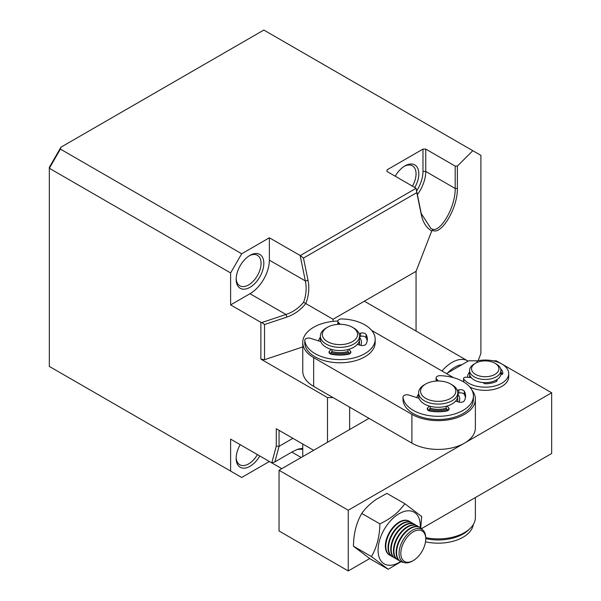 <?xml version="1.0" encoding="UTF-8"?>
<svg xmlns="http://www.w3.org/2000/svg" width="601" height="601" viewBox="0 0 601 601"><rect width="100%" height="100%" fill="white"/><g stroke="black" fill="none" stroke-linecap="round" stroke-linejoin="round"><path stroke-width="0.9" d="M249.993 255.357L249.993 255.357A19.57 11.299 -60 0 1 263.831 263.351A19.57 11.299 -60 0 1 249.993 287.316A19.57 11.299 -60 0 1 236.155 279.33A19.57 11.299 -60 0 1 249.993 255.357L249.993 255.357M236.17 278.496A17.617 10.172 120 0 0 239.807 285.798A17.617 10.172 120 0 0 248.611 284.919A17.617 10.172 120 0 0 260.113 269.398A17.617 10.172 120 0 0 257.416 255.29A17.617 10.172 120 0 0 249.28 255.793M395.203 176.206A19.57 11.299 -60 0 1 404.984 165.876L404.984 165.876A19.57 11.299 -60 0 1 417.77 168.355A19.57 11.299 -60 0 1 414.773 187.504M412.414 186.137A17.617 10.172 120 0 0 412.414 165.801A17.617 10.172 120 0 0 404.278 166.304M257.416 454.596A17.617 10.172 -60 0 1 248.611 463.897A17.617 10.172 -60 0 1 239.807 464.768A17.617 10.172 -60 0 1 236.17 457.474M259.782 455.964A19.57 11.299 -60 0 1 249.993 466.293A19.57 11.299 -60 0 1 236.155 458.3A19.57 11.299 -60 0 1 240.205 444.665M416.08 188.263L386.999 171.465L386.999 169.873L422.976 149.093L425.748 149.093L455.197 166.101L455.197 188.474C455.581 207.21 440.067 233.526 431.924 228.996L430.909 228.463L421.271 213.633L416.08 188.263L300.252 255.56L303.475 258.062L416.793 192.636L416.125 188.661M478.103 360.72L480.898 353.516L480.898 155.374L472.792 150.693L457.376 166.101L455.197 166.101M472.792 150.693L263.831 30.05L60.979 147.17L60.401 149.093L241.692 253.765L269.368 237.786L300.252 255.56M241.692 253.765L230.619 272.937L230.619 304.895L249.993 293.709A27.398 15.821 120 0 0 269.368 260.15L269.368 237.786M300.154 255.56L305.346 280.922C306.803 287.924 306.225 295.046 303.603 302.288C298.629 308.185 292.755 312.25 285.971 314.481L261.863 322.519L260.879 322.369L230.619 304.895M230.619 272.937L49.335 168.272L60.401 149.093M313.639 450.307L276.287 428.738L276.287 446.107L271.787 462.898L230.619 439.128L230.619 471.086L49.335 366.422L49.335 167.333L60.979 147.17M421.271 213.633L421.361 214.955C423.021 222.58 426.477 227.907 431.728 230.949L416.057 271.344L416.057 331.061M457.376 166.101L457.376 188.474C457.789 207.645 441.81 234.653 433.096 230.566L431.728 230.949M417.394 194.686A27.398 15.821 120 0 0 425.748 171.465L425.748 149.093M386.999 169.873L386.999 171.465M416.636 190.96A25.445 14.687 120 0 0 422.976 171.465L422.976 149.093M421.361 214.955L416.793 192.636M416.057 271.344L333.029 319.281L305.789 303.55C308.771 295.812 309.53 288.119 308.065 280.487L303.475 258.062M308.065 280.487L305.346 280.922L269.368 260.15M260.879 322.369L260.879 359.12L327.492 397.577L327.492 442.306M230.619 471.086L241.692 477.479L269.368 461.5L281.809 468.682M333.029 321.355L333.029 319.281M292.897 438.324L279.052 446.318L279.052 430.339M431.924 228.996L433.096 230.566M276.287 446.107L279.052 446.318L274.882 461.899L292.867 451.509L298.051 449.12L302.761 448.301M303.603 302.288L305.789 303.55C300.575 310.003 294.295 314.511 286.947 317.058L264.53 324.532L261.863 322.519M302.761 346.942L264.53 359.683L264.53 324.532M249.993 293.709L285.971 314.481L286.947 317.058M271.787 462.898L274.882 461.899M349.632 407.162L349.632 429.527M327.492 397.577L333.029 397.577M260.879 359.12L264.53 359.683M297.225 449.413L302.761 449.24M425.733 537.647A37.187 21.471 0 0 0 464.49 532.606A37.187 21.471 0 0 0 475.383 517.423L475.383 497.545M465.197 503.42A37.187 21.471 180 0 1 464.49 503.841A37.187 21.471 180 0 1 463.769 504.247M302.761 342.45L302.761 371.215A37.187 21.471 0 0 0 313.654 386.39L313.654 357.633A37.187 21.471 180 0 1 302.761 342.45A37.187 21.471 180 0 1 313.654 327.267A37.187 21.471 180 0 1 337.86 321.017M349.722 353.523A21.531 12.426 180 0 1 330.174 353.523M318.59 340.887A21.531 12.426 180 0 1 320.378 337.274M447.97 410.25A21.531 12.426 180 0 1 428.415 410.25M416.846 397.607A21.531 12.426 180 0 1 418.619 394.008M411.903 443.117A37.187 21.471 0 0 0 452.433 447.775A37.187 21.471 0 0 0 475.383 427.942L475.383 399.177A37.187 21.471 180 0 1 452.433 419.01A37.187 21.471 180 0 1 411.903 414.359L411.903 443.117L313.654 386.39M453.53 377.661L371.658 330.4M471.95 390.162A37.187 21.471 180 0 1 475.383 399.177M313.654 357.633L411.903 414.359M359.518 337.274A21.531 12.426 180 0 1 360.855 345.395M457.759 393.986A21.531 12.426 180 0 1 459.111 402.122M457.759 400.416A19.57 11.299 180 0 1 457.774 400.777A19.57 11.299 180 0 1 457.707 401.716M359.323 340.85A19.57 11.299 180 0 1 359.518 342.45L359.518 344.05A19.57 11.299 180 0 1 359.451 344.989M441.983 370.997A31.312 18.083 -60 0 1 452.027 362.418A31.312 18.083 -60 0 1 467.683 360.87A31.312 18.083 -60 0 1 468.111 361.126M447.61 372.958A27.398 15.821 -60 0 1 454.799 367.211A27.398 15.821 -60 0 1 461.989 364.657M469.584 372.139A17.617 10.172 0 0 0 467.653 377.308M463.769 443.53L348.242 510.226L279.044 470.275L368.999 418.349M501.888 364.033L551.665 392.776L465.197 442.704M493.068 360.818L496.313 360.818L501.812 363.996M446.49 373.604L468.637 360.818L477.833 360.818M502.271 374.19A17.617 10.172 0 0 0 500.896 372.139A17.617 10.172 180 0 1 502.271 374.19M348.242 510.226L348.242 570.95L279.044 530.999L279.044 470.275M348.242 570.95L369.713 558.554M421.564 528.617L551.665 453.5L551.665 392.776M469.629 377.488A15.656 9.038 180 0 1 469.599 377.173A15.656 9.038 180 0 1 469.584 376.797A15.656 9.038 180 0 1 469.832 375.204M494.931 363.214L496.313 364.018A15.656 9.038 180 0 1 500.896 370.404A15.656 9.038 180 0 1 485.886 379.441A15.656 9.038 180 0 1 469.584 370.404A15.656 9.038 180 0 1 474.174 364.018L475.556 363.214A13.703 7.911 180 0 1 484.676 360.908A13.703 7.911 180 0 1 494.931 363.214A13.703 7.911 180 0 1 498.004 371.681A13.703 7.911 180 0 1 485.811 376.714A13.703 7.911 180 0 1 472.694 371.989A13.703 7.911 180 0 1 475.556 363.214M469.584 370.404L469.584 373.604A15.656 9.038 0 0 0 485.886 382.634A15.656 9.038 0 0 0 500.896 373.604L500.896 370.404M447.076 409.236A19.57 11.299 180 0 1 430.354 409.521A19.57 11.299 180 0 1 429.302 409.236M418.694 398.2A19.57 11.299 180 0 1 418.814 397.569M450.645 383.986L452.027 384.79A19.57 11.299 180 0 1 457.759 392.776L457.759 395.976A19.57 11.299 180 0 1 430.354 406.329A19.57 11.299 180 0 1 418.619 395.976L418.619 392.776A19.57 11.299 180 0 1 424.351 384.79L425.733 383.986A17.617 10.172 180 0 1 445.243 381.86A17.617 10.172 180 0 1 450.645 383.986A17.617 10.172 180 0 1 452.741 396.908A17.617 10.172 180 0 1 431.142 400.499A17.617 10.172 180 0 1 425.733 383.986M457.759 392.776A19.57 11.299 180 0 1 430.354 403.136A19.57 11.299 180 0 1 418.619 392.776M457.564 397.569A19.57 11.299 180 0 1 457.759 399.169A19.57 11.299 180 0 1 457.301 401.596M448.121 410.423L446.19 408.229A17.617 10.172 180 0 1 430.196 408.229L428.258 410.423M359.518 342.45A19.57 11.299 180 0 1 359.06 344.876M348.828 352.517A19.57 11.299 180 0 1 332.308 352.855A19.57 11.299 180 0 1 331.061 352.517M349.88 353.704L347.941 351.51A17.617 10.172 180 0 1 331.947 351.51L330.009 353.704M352.404 327.267L353.786 328.063A19.57 11.299 180 0 1 359.518 336.057L359.518 339.249A19.57 11.299 180 0 1 332.308 349.654A19.57 11.299 180 0 1 320.378 339.249L320.378 336.057A19.57 11.299 180 0 1 326.103 328.063L327.492 327.267A17.617 10.172 180 0 1 346.815 325.096A17.617 10.172 180 0 1 352.404 327.267A17.617 10.172 180 0 1 354.552 340.143A17.617 10.172 180 0 1 333.074 343.825A17.617 10.172 180 0 1 327.492 327.267M359.518 336.057A19.57 11.299 180 0 1 332.308 346.461A19.57 11.299 180 0 1 320.378 336.057M320.446 341.481A19.57 11.299 180 0 1 320.573 340.85M477.096 362.448A2.351 1.352 0 0 1 476.901 361.9A2.351 1.352 0 0 1 478.584 360.6A23.484 13.56 180 0 1 495.194 361.321A23.484 13.56 180 0 1 508.724 373.604A23.484 13.56 180 0 1 475.293 385.887A23.484 13.56 180 0 1 463.747 379.066A2.351 1.352 180 0 1 463.551 378.517A2.351 1.352 180 0 1 466.263 377.18L471.222 377.631M469.832 387.029A23.484 13.56 0 0 0 475.293 389.08A23.484 13.56 0 0 0 508.724 376.797L508.724 373.604M496.666 379.787A2.351 1.352 180 0 1 497.042 380.523A2.351 1.352 180 0 1 496.148 381.59A17.617 10.172 180 0 1 485.848 383.769A2.351 1.352 180 0 1 484.774 383.641A2.351 1.352 180 0 1 483.437 382.582M463.551 378.517L463.551 381.718A2.351 1.352 0 0 0 463.566 381.868M500.588 368.608A17.617 10.172 180 0 1 502.849 373.251A2.351 1.352 180 0 1 502.849 373.304A2.351 1.352 180 0 1 500.791 374.648M473.295 524.523A35.226 20.336 180 0 1 425.516 541.802M469.201 529.286A35.226 20.336 180 0 1 425.733 538.654M438.49 381.011L436.581 379.021A3.914 2.261 180 0 1 436.086 377.924A3.914 2.261 180 0 1 437.235 376.331A3.914 2.261 180 0 1 440.225 375.67A35.226 20.336 180 0 1 473.415 395.976A35.226 20.336 180 0 1 439.211 416.305A35.226 20.336 180 0 1 403.023 397.148A3.914 2.261 180 0 1 403.016 397.021A3.914 2.261 180 0 1 404.165 395.42A3.914 2.261 180 0 1 408.83 395.045L419.04 398.313M465.452 397.569A27.398 15.821 0 0 0 464.333 394.436A3.914 2.261 0 0 0 458.826 393.099L457.759 393.415M473.415 395.976L473.415 399.169A35.226 20.336 180 0 1 439.211 419.498A35.226 20.336 180 0 1 403.023 400.349A3.914 2.261 180 0 1 403.016 400.213A3.914 2.261 180 0 1 403.023 400.086M448.707 409.935L448.707 407.884L447.076 406.043M446.19 406.284L446.19 408.229M448.707 407.884A3.914 2.261 180 0 1 449.127 408.913A3.914 2.261 180 0 1 446.385 411.069A27.398 15.821 180 0 1 429.993 411.069A3.914 2.261 180 0 1 427.251 408.913A3.914 2.261 180 0 1 427.679 407.884L427.679 409.935M430.196 408.229L430.196 406.284M429.302 406.043L427.679 407.884M458.826 393.099L458.826 389.906L457.301 390.349M458.826 389.906A3.914 2.261 180 0 1 464.333 391.243A27.398 15.821 180 0 1 465.587 395.976A27.398 15.821 180 0 1 464.333 400.709A3.914 2.261 180 0 1 458.826 402.046L455.626 401.107M340.249 324.292L338.333 322.301A3.914 2.261 180 0 1 337.845 321.204A3.914 2.261 180 0 1 338.987 319.604A3.914 2.261 180 0 1 341.984 318.951A35.226 20.336 180 0 1 375.174 339.249A35.226 20.336 180 0 1 340.962 359.586A35.226 20.336 180 0 1 304.775 340.429A3.914 2.261 180 0 1 304.767 340.301A3.914 2.261 180 0 1 305.917 338.701A3.914 2.261 180 0 1 310.582 338.325L320.799 341.593M367.203 340.85A27.398 15.821 0 0 0 366.092 337.717A3.914 2.261 0 0 0 360.577 336.38L359.518 336.688M375.174 339.249L375.174 342.45A35.226 20.336 180 0 1 340.962 362.779A35.226 20.336 180 0 1 304.775 343.622A3.914 2.261 180 0 1 304.767 343.494A3.914 2.261 180 0 1 304.775 343.366M350.458 353.215L350.458 351.164L348.828 349.324M347.941 349.564L347.941 351.51M350.458 351.164A3.914 2.261 180 0 1 350.886 352.194A3.914 2.261 180 0 1 348.144 354.35A27.398 15.821 180 0 1 331.752 354.35A3.914 2.261 180 0 1 329.002 352.194A3.914 2.261 180 0 1 329.431 351.164L329.431 353.215M331.947 351.51L331.947 349.564M331.061 349.324L329.431 351.164M360.577 336.38L360.577 333.179L359.06 333.63M360.577 333.179A3.914 2.261 180 0 1 366.092 334.524A27.398 15.821 180 0 1 367.346 339.249A27.398 15.821 180 0 1 366.092 343.982A3.914 2.261 180 0 1 360.577 345.32L357.385 344.381M403.714 562.386A19.57 11.299 -60 0 1 400.642 561.484A29.847 17.234 -60 0 1 398.996 562.498A29.847 17.234 -60 0 1 378.059 550.02A29.847 17.234 -60 0 1 399.334 513.562A29.847 17.234 -60 0 1 420.219 527.588A19.57 11.299 -60 0 1 422.533 529.797M420.723 527.911L421.699 516.492L404.976 503.811L398.493 511.361C393.37 516.274 387.164 520.443 379.87 523.862C379.674 536.25 376.88 547.158 371.478 556.594L388.201 569.275L401.032 561.695M404.976 503.811L386.886 493.368L376.947 498.92C370.637 503.15 365.573 507.98 361.772 513.419L379.87 523.862M388.201 569.275L370.103 558.832L353.38 546.151L371.478 556.594M361.772 513.419C357.527 520.706 354.89 529.113 353.854 538.646L353.38 546.151M389.636 555.121A19.57 11.299 -60 0 1 389.41 554.993A19.57 11.299 -60 0 1 386.293 539.721A19.57 11.299 -60 0 1 398.568 522.449A19.57 11.299 -60 0 1 408.98 521.097A19.57 11.299 -60 0 1 409.198 521.232M391.048 555.79A19.57 11.299 -60 0 1 389.854 555.256A19.57 11.299 -60 0 1 386.743 539.976A19.57 11.299 -60 0 1 399.019 522.705A19.57 11.299 -60 0 1 409.431 521.36A19.57 11.299 -60 0 1 410.483 522.119M392.333 556.676A19.57 11.299 -60 0 1 392.107 556.556A19.57 11.299 -60 0 1 388.99 541.276A19.57 11.299 -60 0 1 401.265 524.004A19.57 11.299 -60 0 1 411.677 522.66A19.57 11.299 -60 0 1 411.895 522.787M393.745 557.352A19.57 11.299 -60 0 1 392.551 556.811A19.57 11.299 -60 0 1 389.44 541.531A19.57 11.299 -60 0 1 401.716 524.26A19.57 11.299 -60 0 1 412.128 522.915A19.57 11.299 -60 0 1 413.18 523.674M395.03 558.239A19.57 11.299 -60 0 1 394.804 558.111A19.57 11.299 -60 0 1 391.687 542.831A19.57 11.299 -60 0 1 403.962 525.559A19.57 11.299 -60 0 1 414.374 524.215A19.57 11.299 -60 0 1 414.592 524.35M396.442 558.907A19.57 11.299 -60 0 1 395.248 558.374A19.57 11.299 -60 0 1 392.137 543.094A19.57 11.299 -60 0 1 404.413 525.822A19.57 11.299 -60 0 1 414.825 524.47A19.57 11.299 -60 0 1 415.877 525.236M397.727 559.794A19.57 11.299 -60 0 1 397.501 559.666A19.57 11.299 -60 0 1 394.384 544.386A19.57 11.299 -60 0 1 406.659 527.115A19.57 11.299 -60 0 1 417.071 525.77A19.57 11.299 -60 0 1 417.289 525.905M399.139 560.463A19.57 11.299 -60 0 1 397.945 559.929A19.57 11.299 -60 0 1 394.834 544.649A19.57 11.299 -60 0 1 407.11 527.377A19.57 11.299 -60 0 1 417.515 526.033A19.57 11.299 -60 0 1 418.574 526.792M400.424 561.349A19.57 11.299 -60 0 1 400.198 561.221A19.57 11.299 -60 0 1 397.081 545.948A19.57 11.299 -60 0 1 409.356 528.677A19.57 11.299 -60 0 1 419.768 527.325A19.57 11.299 -60 0 1 419.986 527.46M400.198 561.221L400.642 561.484A19.57 11.299 -60 0 1 397.531 546.204A19.57 11.299 -60 0 1 409.807 528.933A19.57 11.299 -60 0 1 420.212 527.588L419.768 527.325M413.278 560.56L412.391 561.079A18.871 10.893 -60 0 1 399.064 554.062A18.871 10.893 -60 0 1 411.79 530.623A18.871 10.893 -60 0 1 425.718 537.279A18.871 10.893 -60 0 1 425.733 537.963L425.733 538.992A17.617 10.172 -60 0 1 413.278 560.56A17.617 10.172 -60 0 1 400.837 554.017A17.617 10.172 -60 0 1 412.714 532.14A17.617 10.172 -60 0 1 425.726 538.346A17.617 10.172 -60 0 1 425.733 538.992M457.376 188.474L455.197 188.474L425.748 171.465L422.976 171.465M291.846 452.102L301.184 457.496M463.747 379.066L463.747 381.973M496.298 381.515L496.298 380.005M403.023 400.349L403.023 397.148M436.581 381.057L436.581 379.021M464.333 391.243L464.333 394.436M304.775 343.622L304.775 340.429M338.333 324.33L338.333 322.301M366.092 334.524L366.092 337.717M302.761 456.587L302.761 444.026M364.341 301.199L467.683 360.87M469.584 376.797L469.584 377.481M457.759 401.13L457.759 399.169M476.901 361.9L476.901 362.538M403.016 400.213L403.016 397.021M436.086 381.087L436.086 377.924M304.767 343.494L304.767 340.301M337.845 324.36L337.845 321.204M389.41 554.993L389.854 555.256M392.107 556.556L392.551 556.811M394.804 558.111L395.248 558.374M397.501 559.666L397.945 559.929M408.98 521.097L409.431 521.36M411.677 522.66L412.128 522.915M414.374 524.215L414.825 524.47M417.071 525.77L417.515 526.033"/></g></svg>
